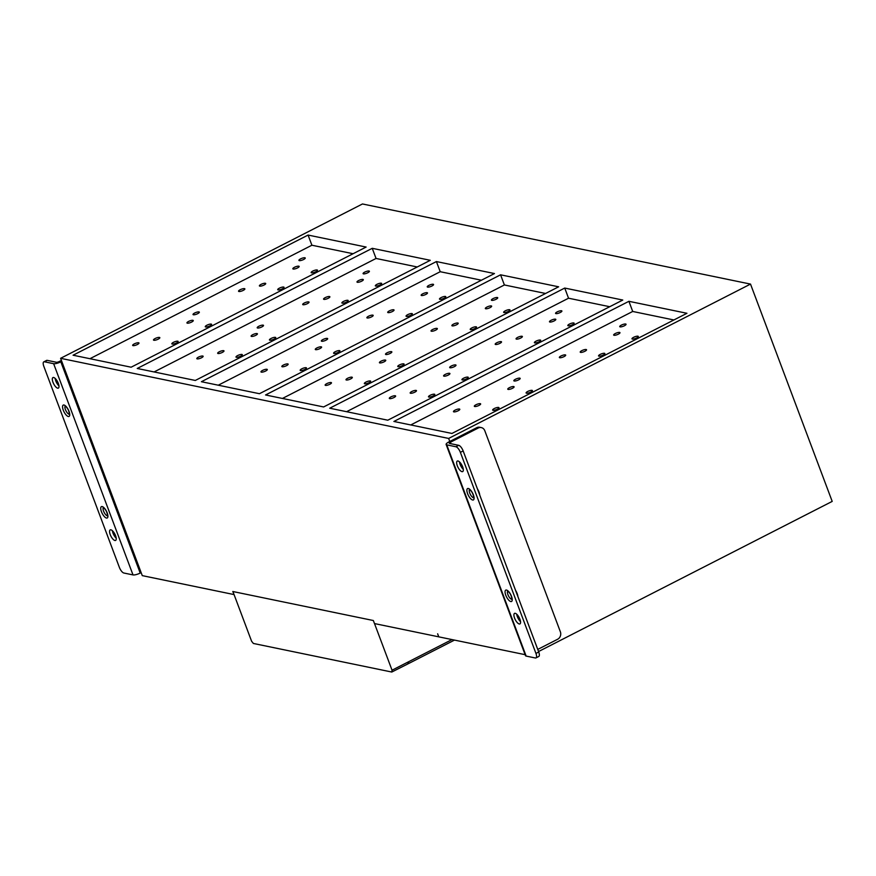 <?xml version="1.0" encoding="UTF-8"?>
<svg xmlns="http://www.w3.org/2000/svg" width="876" height="876" viewBox="0 0 876 876"><rect width="100%" height="100%" fill="white"/><g stroke="black" fill="none" stroke-linecap="round" stroke-linejoin="round"><path stroke-width="1.31" d="M232.917 591.53L251.587 641.221L253.372 643.455L391.78 672.034L392.043 670.217L407.778 662.168A2.256 0.843 62.9 0 1 407.789 663.964A2.256 0.843 62.9 0 1 407.526 663.986M407.789 663.964L391.78 672.034M374.512 623.581L392.043 670.217M407.778 662.168L408.435 661.84A2.256 0.843 62.9 0 1 408.435 663.636A2.256 0.843 62.9 0 1 408.172 663.658L408.008 663.625M408.15 661.982A1.467 0.547 62.9 0 1 408.085 662.924A1.467 0.547 62.9 0 1 407.997 662.946L408.085 662.924M61.397 360.441L59.283 361.514A2.256 0.602 159.4 0 1 56.403 362.259L47.238 360.365A5.628 2.113 62.9 0 0 46.581 360.43L43.8 361.854A5.628 2.113 62.9 0 1 44.457 361.788L47.238 360.365M61.736 361.361L60.816 361.832A5.628 1.511 159.4 0 1 53.622 363.682L44.457 361.788M141.135 572.575L140.204 573.057A5.628 1.511 159.4 0 1 133.01 574.908L123.844 573.013A5.628 2.113 62.9 0 1 119.388 567.407L43.822 366.343A5.628 2.113 62.9 0 1 43.8 361.854M53.644 377.501A5.913 2.223 -117.1 0 0 52.965 377.578A5.913 2.223 -117.1 0 0 53.305 383.075A5.913 2.223 -117.1 0 0 57.652 388.167A5.913 2.223 -117.1 0 0 58.342 388.101A5.913 2.223 -117.1 0 0 58.002 382.604A5.913 2.223 -117.1 0 0 53.644 377.501M110.902 529.827A5.913 2.223 -117.1 0 0 110.212 529.892A5.913 2.223 -117.1 0 0 110.551 535.389A5.913 2.223 -117.1 0 0 114.909 540.492A5.913 2.223 -117.1 0 0 115.599 540.426A5.913 2.223 -117.1 0 0 115.26 534.929A5.913 2.223 -117.1 0 0 110.902 529.827M55.133 378.388A5.913 2.223 -117.1 0 0 58.955 385.867M112.391 530.703A5.913 2.223 -117.1 0 0 116.212 538.192M537.765 649.412L557.64 639.25A5.628 4.993 101.7 0 0 560.366 631.793L484.8 430.729A5.628 4.993 101.7 0 0 481.285 427.587A5.628 4.993 101.7 0 0 478.241 428.025L450.373 442.27L450.921 443.716M481.285 427.587L479.763 427.269A5.628 4.993 101.7 0 0 476.719 427.707L448.851 441.953A5.628 1.511 159.4 0 0 446.125 444.46L525.512 655.686A5.628 1.511 159.4 0 0 526.148 656.08L535.313 657.975A5.628 2.113 -117.1 0 0 535.959 657.909A5.628 2.113 -117.1 0 0 535.948 653.419L460.371 452.355A5.628 2.113 -117.1 0 0 455.914 446.749L446.749 444.855A5.628 1.511 159.4 0 1 446.125 444.46M535.959 657.909L538.751 656.485A5.628 2.113 -117.1 0 0 538.729 651.996L463.152 450.932A5.628 2.113 -117.1 0 0 458.706 445.326L449.541 443.431A2.256 0.602 159.4 0 1 449.289 443.278A2.256 0.602 159.4 0 1 450.373 442.27M477.431 488.907A6.471 2.431 62.9 0 1 479.698 494.929M515.603 590.457A6.471 2.431 62.9 0 1 517.869 596.479M515.241 613.309A5.913 2.223 -117.1 0 0 514.551 613.386A5.913 2.223 -117.1 0 0 514.891 618.883A5.913 2.223 -117.1 0 0 519.249 623.975A5.913 2.223 -117.1 0 0 519.928 623.909A5.913 2.223 -117.1 0 0 519.588 618.412A5.913 2.223 -117.1 0 0 515.241 613.309M457.984 460.995A5.913 2.223 -117.1 0 0 457.294 461.061A5.913 2.223 -117.1 0 0 457.633 466.558A5.913 2.223 -117.1 0 0 461.991 471.649A5.913 2.223 -117.1 0 0 462.681 471.584A5.913 2.223 -117.1 0 0 462.342 466.087A5.913 2.223 -117.1 0 0 457.984 460.995M516.72 614.196A5.913 2.223 -117.1 0 0 520.541 621.675M459.462 461.871A5.913 2.223 -117.1 0 0 463.295 469.35M308.078 235.064L366.135 247.054L131.126 367.208L73.069 355.218L308.078 235.064L311.9 245.225L89.943 358.7M311.9 245.225L353.083 253.722M135.802 343.25A3.373 0.909 -20.6 0 0 132.648 345.396A3.373 0.909 -20.6 0 0 135.813 345.166A3.373 0.909 -20.6 0 0 138.977 343.02A3.373 0.909 -20.6 0 0 135.802 343.25M196.191 314.298A3.373 0.909 -20.6 0 0 199.345 312.152A3.373 0.909 -20.6 0 0 196.18 312.382A3.373 0.909 -20.6 0 0 193.027 314.528A3.373 0.909 -20.6 0 0 196.191 314.298M190.103 322.707A3.373 0.909 -20.6 0 0 193.267 320.561A3.373 0.909 -20.6 0 0 190.103 320.791A3.373 0.909 -20.6 0 0 186.938 322.937A3.373 0.909 -20.6 0 0 190.103 322.707M208.444 326.496A3.373 0.909 -20.6 0 0 211.598 324.35A3.373 0.909 -20.6 0 0 208.433 324.569A3.373 0.909 -20.6 0 0 205.269 326.726A3.373 0.909 -20.6 0 0 208.444 326.496M175.003 343.589A3.373 0.909 -20.6 0 0 178.156 341.443A3.373 0.909 -20.6 0 0 174.992 341.673A3.373 0.909 -20.6 0 0 171.838 343.819A3.373 0.909 -20.6 0 0 175.003 343.589M156.673 339.8A3.373 0.909 -20.6 0 0 159.826 337.654A3.373 0.909 -20.6 0 0 156.662 337.884A3.373 0.909 -20.6 0 0 153.497 340.03A3.373 0.909 -20.6 0 0 156.673 339.8M262.559 285.664A3.373 0.909 -20.6 0 0 265.713 283.517A3.373 0.909 -20.6 0 0 262.548 283.747A3.373 0.909 -20.6 0 0 259.395 285.894A3.373 0.909 -20.6 0 0 262.559 285.664M280.889 289.452A3.373 0.909 -20.6 0 0 284.054 287.295A3.373 0.909 -20.6 0 0 280.878 287.525A3.373 0.909 -20.6 0 0 277.725 289.682A3.373 0.909 -20.6 0 0 280.889 289.452M314.331 272.348A3.373 0.909 -20.6 0 0 317.484 270.202A3.373 0.909 -20.6 0 0 314.32 270.432A3.373 0.909 -20.6 0 0 311.166 272.578A3.373 0.909 -20.6 0 0 314.331 272.348M296 268.571A3.373 0.909 -20.6 0 0 299.154 266.413A3.373 0.909 -20.6 0 0 295.989 266.643A3.373 0.909 -20.6 0 0 292.836 268.79A3.373 0.909 -20.6 0 0 296 268.571M241.71 291.029A3.373 0.909 -20.6 0 0 244.864 288.872A3.373 0.909 -20.6 0 0 241.699 289.102A3.373 0.909 -20.6 0 0 238.546 291.259A3.373 0.909 -20.6 0 0 241.71 291.029M302.089 260.15A3.373 0.909 -20.6 0 0 305.242 258.004A3.373 0.909 -20.6 0 0 302.078 258.234A3.373 0.909 -20.6 0 0 298.913 260.38A3.373 0.909 -20.6 0 0 302.089 260.15M750.513 284.087L448.632 438.438L60.597 358.317L362.478 203.966L750.513 284.087L832.2 501.4L538.565 651.536M195.293 380.458L430.291 260.303L372.245 248.313L137.236 368.467L195.293 380.458M259.449 393.707L494.458 273.553L436.412 261.563L201.403 381.717L259.449 393.707M323.616 406.957L558.625 286.802L500.568 274.812L265.559 394.966L323.616 406.957M387.783 420.206L622.781 300.041L564.735 288.062L329.726 408.216L387.783 420.206M451.939 433.456L686.948 313.29L628.902 301.311L393.893 421.465L451.939 433.456M438.756 636.775L437.639 633.797L438.777 636.852L525.14 654.679M234.034 594.508L232.797 591.508L373.34 620.526L374.49 623.57L438.657 636.819M628.902 301.311L632.713 311.462L410.756 424.948M632.713 311.462L673.896 319.97M583.383 351.911A3.373 0.909 -20.6 0 0 586.537 349.754A3.373 0.909 -20.6 0 0 583.372 349.984A3.373 0.909 -20.6 0 0 580.208 352.13A3.373 0.909 -20.6 0 0 583.383 351.911M601.713 355.689A3.373 0.909 -20.6 0 0 604.867 353.543A3.373 0.909 -20.6 0 0 601.702 353.773A3.373 0.909 -20.6 0 0 598.549 355.919A3.373 0.909 -20.6 0 0 601.713 355.689M635.155 338.596A3.373 0.909 -20.6 0 0 638.308 336.45A3.373 0.909 -20.6 0 0 635.144 336.669A3.373 0.909 -20.6 0 0 631.979 338.826A3.373 0.909 -20.6 0 0 635.155 338.596M616.813 334.807A3.373 0.909 -20.6 0 0 619.978 332.661A3.373 0.909 -20.6 0 0 616.813 332.891A3.373 0.909 -20.6 0 0 613.649 335.037A3.373 0.909 -20.6 0 0 616.813 334.807M562.523 357.266A3.373 0.909 -20.6 0 0 565.688 355.119A3.373 0.909 -20.6 0 0 562.512 355.349A3.373 0.909 -20.6 0 0 559.359 357.496A3.373 0.909 -20.6 0 0 562.523 357.266M622.902 326.398A3.373 0.909 -20.6 0 0 626.055 324.251A3.373 0.909 -20.6 0 0 622.891 324.481A3.373 0.909 -20.6 0 0 619.737 326.628A3.373 0.909 -20.6 0 0 622.902 326.398M477.486 406.048A3.373 0.909 -20.6 0 0 480.639 403.902A3.373 0.909 -20.6 0 0 477.475 404.132A3.373 0.909 -20.6 0 0 474.321 406.278A3.373 0.909 -20.6 0 0 477.486 406.048M495.816 409.837A3.373 0.909 -20.6 0 0 498.981 407.679A3.373 0.909 -20.6 0 0 495.805 407.909A3.373 0.909 -20.6 0 0 492.651 410.067A3.373 0.909 -20.6 0 0 495.816 409.837M529.257 392.733A3.373 0.909 -20.6 0 0 532.411 390.587A3.373 0.909 -20.6 0 0 529.246 390.816A3.373 0.909 -20.6 0 0 526.093 392.963A3.373 0.909 -20.6 0 0 529.257 392.733M510.927 388.955A3.373 0.909 -20.6 0 0 514.081 386.798A3.373 0.909 -20.6 0 0 510.916 387.028A3.373 0.909 -20.6 0 0 507.762 389.174A3.373 0.909 -20.6 0 0 510.927 388.955M456.637 411.413A3.373 0.909 -20.6 0 0 459.79 409.256A3.373 0.909 -20.6 0 0 456.626 409.486A3.373 0.909 -20.6 0 0 453.461 411.643A3.373 0.909 -20.6 0 0 456.637 411.413M517.015 380.534A3.373 0.909 -20.6 0 0 520.169 378.388A3.373 0.909 -20.6 0 0 517.004 378.618A3.373 0.909 -20.6 0 0 513.84 380.764A3.373 0.909 -20.6 0 0 517.015 380.534M564.735 288.062L568.546 298.212L346.589 411.698M568.546 298.212L609.74 306.72M519.216 338.662A3.373 0.909 -20.6 0 0 522.37 336.504A3.373 0.909 -20.6 0 0 519.205 336.734A3.373 0.909 -20.6 0 0 516.052 338.881A3.373 0.909 -20.6 0 0 519.216 338.662M537.546 342.439A3.373 0.909 -20.6 0 0 540.7 340.293A3.373 0.909 -20.6 0 0 537.535 340.523A3.373 0.909 -20.6 0 0 534.382 342.669A3.373 0.909 -20.6 0 0 537.546 342.439M570.988 325.346A3.373 0.909 -20.6 0 0 574.141 323.2A3.373 0.909 -20.6 0 0 570.977 323.43A3.373 0.909 -20.6 0 0 567.823 325.576A3.373 0.909 -20.6 0 0 570.988 325.346M552.657 321.558A3.373 0.909 -20.6 0 0 555.811 319.411A3.373 0.909 -20.6 0 0 552.646 319.641A3.373 0.909 -20.6 0 0 549.482 321.788A3.373 0.909 -20.6 0 0 552.657 321.558M498.356 344.016A3.373 0.909 -20.6 0 0 501.521 341.87A3.373 0.909 -20.6 0 0 498.356 342.1A3.373 0.909 -20.6 0 0 495.192 344.246A3.373 0.909 -20.6 0 0 498.356 344.016M558.735 313.148A3.373 0.909 -20.6 0 0 561.899 311.002A3.373 0.909 -20.6 0 0 558.735 311.232A3.373 0.909 -20.6 0 0 555.57 313.378A3.373 0.909 -20.6 0 0 558.735 313.148M413.319 392.798A3.373 0.909 -20.6 0 0 416.483 390.652A3.373 0.909 -20.6 0 0 413.308 390.882A3.373 0.909 -20.6 0 0 410.154 393.028A3.373 0.909 -20.6 0 0 413.319 392.798M431.66 396.587A3.373 0.909 -20.6 0 0 434.814 394.441A3.373 0.909 -20.6 0 0 431.649 394.66A3.373 0.909 -20.6 0 0 428.484 396.817A3.373 0.909 -20.6 0 0 431.66 396.587M465.09 379.483A3.373 0.909 -20.6 0 0 468.255 377.337A3.373 0.909 -20.6 0 0 465.09 377.567A3.373 0.909 -20.6 0 0 461.926 379.713A3.373 0.909 -20.6 0 0 465.09 379.483M446.76 375.705A3.373 0.909 -20.6 0 0 449.925 373.548A3.373 0.909 -20.6 0 0 446.749 373.778A3.373 0.909 -20.6 0 0 443.595 375.935A3.373 0.909 -20.6 0 0 446.76 375.705M392.47 398.164A3.373 0.909 -20.6 0 0 395.623 396.018A3.373 0.909 -20.6 0 0 392.459 396.237A3.373 0.909 -20.6 0 0 389.305 398.394A3.373 0.909 -20.6 0 0 392.47 398.164M452.848 367.296A3.373 0.909 -20.6 0 0 456.002 365.139A3.373 0.909 -20.6 0 0 452.837 365.369A3.373 0.909 -20.6 0 0 449.684 367.515A3.373 0.909 -20.6 0 0 452.848 367.296M500.568 274.812L504.39 284.963L282.433 398.449M504.39 284.963L545.573 293.471M455.049 325.412A3.373 0.909 -20.6 0 0 458.203 323.255A3.373 0.909 -20.6 0 0 455.038 323.485A3.373 0.909 -20.6 0 0 451.885 325.642A3.373 0.909 -20.6 0 0 455.049 325.412M473.379 329.19A3.373 0.909 -20.6 0 0 476.544 327.044A3.373 0.909 -20.6 0 0 473.368 327.274A3.373 0.909 -20.6 0 0 470.215 329.42A3.373 0.909 -20.6 0 0 473.379 329.19M506.821 312.097A3.373 0.909 -20.6 0 0 509.985 309.951A3.373 0.909 -20.6 0 0 506.81 310.181A3.373 0.909 -20.6 0 0 503.656 312.327A3.373 0.909 -20.6 0 0 506.821 312.097M488.49 308.308A3.373 0.909 -20.6 0 0 491.644 306.162A3.373 0.909 -20.6 0 0 488.48 306.392A3.373 0.909 -20.6 0 0 485.326 308.538A3.373 0.909 -20.6 0 0 488.49 308.308M434.2 330.767A3.373 0.909 -20.6 0 0 437.354 328.62A3.373 0.909 -20.6 0 0 434.189 328.85A3.373 0.909 -20.6 0 0 431.036 330.997A3.373 0.909 -20.6 0 0 434.2 330.767M494.579 299.899A3.373 0.909 -20.6 0 0 497.732 297.752A3.373 0.909 -20.6 0 0 494.568 297.982A3.373 0.909 -20.6 0 0 491.403 300.129A3.373 0.909 -20.6 0 0 494.579 299.899M349.163 379.549A3.373 0.909 -20.6 0 0 352.316 377.403A3.373 0.909 -20.6 0 0 349.152 377.633A3.373 0.909 -20.6 0 0 345.987 379.779A3.373 0.909 -20.6 0 0 349.163 379.549M367.493 383.338A3.373 0.909 -20.6 0 0 370.647 381.191A3.373 0.909 -20.6 0 0 367.482 381.421A3.373 0.909 -20.6 0 0 364.328 383.568A3.373 0.909 -20.6 0 0 367.493 383.338M400.934 366.234A3.373 0.909 -20.6 0 0 404.088 364.087A3.373 0.909 -20.6 0 0 400.923 364.317A3.373 0.909 -20.6 0 0 397.759 366.464A3.373 0.909 -20.6 0 0 400.934 366.234M382.593 362.456A3.373 0.909 -20.6 0 0 385.758 360.31A3.373 0.909 -20.6 0 0 382.593 360.529A3.373 0.909 -20.6 0 0 379.428 362.686A3.373 0.909 -20.6 0 0 382.593 362.456M328.303 384.914A3.373 0.909 -20.6 0 0 331.467 382.768A3.373 0.909 -20.6 0 0 328.292 382.998A3.373 0.909 -20.6 0 0 325.138 385.144A3.373 0.909 -20.6 0 0 328.303 384.914M388.681 354.046A3.373 0.909 -20.6 0 0 391.846 351.889A3.373 0.909 -20.6 0 0 388.67 352.119A3.373 0.909 -20.6 0 0 385.517 354.265A3.373 0.909 -20.6 0 0 388.681 354.046M436.412 261.563L440.223 271.713L218.266 385.199M440.223 271.713L481.406 280.221M390.882 312.163A3.373 0.909 -20.6 0 0 394.047 310.016A3.373 0.909 -20.6 0 0 390.882 310.235A3.373 0.909 -20.6 0 0 387.718 312.393A3.373 0.909 -20.6 0 0 390.882 312.163M409.223 315.94A3.373 0.909 -20.6 0 0 412.377 313.794A3.373 0.909 -20.6 0 0 409.212 314.024A3.373 0.909 -20.6 0 0 406.048 316.17A3.373 0.909 -20.6 0 0 409.223 315.94M442.665 298.847A3.373 0.909 -20.6 0 0 445.818 296.701A3.373 0.909 -20.6 0 0 442.654 296.931A3.373 0.909 -20.6 0 0 439.489 299.077A3.373 0.909 -20.6 0 0 442.665 298.847M424.323 295.059A3.373 0.909 -20.6 0 0 427.488 292.912A3.373 0.909 -20.6 0 0 424.312 293.142A3.373 0.909 -20.6 0 0 421.159 295.289A3.373 0.909 -20.6 0 0 424.323 295.059M370.033 317.517A3.373 0.909 -20.6 0 0 373.187 315.371A3.373 0.909 -20.6 0 0 370.022 315.601A3.373 0.909 -20.6 0 0 366.869 317.747A3.373 0.909 -20.6 0 0 370.033 317.517M430.412 286.649A3.373 0.909 -20.6 0 0 433.565 284.503A3.373 0.909 -20.6 0 0 430.401 284.733A3.373 0.909 -20.6 0 0 427.247 286.879A3.373 0.909 -20.6 0 0 430.412 286.649M284.996 366.299A3.373 0.909 -20.6 0 0 288.149 364.153A3.373 0.909 -20.6 0 0 284.985 364.383A3.373 0.909 -20.6 0 0 281.831 366.529A3.373 0.909 -20.6 0 0 284.996 366.299M303.326 370.088A3.373 0.909 -20.6 0 0 306.48 367.942A3.373 0.909 -20.6 0 0 303.315 368.172A3.373 0.909 -20.6 0 0 300.161 370.318A3.373 0.909 -20.6 0 0 303.326 370.088M336.767 352.995A3.373 0.909 -20.6 0 0 339.921 350.838A3.373 0.909 -20.6 0 0 336.756 351.068A3.373 0.909 -20.6 0 0 333.603 353.214A3.373 0.909 -20.6 0 0 336.767 352.995M318.437 349.206A3.373 0.909 -20.6 0 0 321.591 347.06A3.373 0.909 -20.6 0 0 318.426 347.29A3.373 0.909 -20.6 0 0 315.272 349.436A3.373 0.909 -20.6 0 0 318.437 349.206M264.147 371.665A3.373 0.909 -20.6 0 0 267.3 369.519A3.373 0.909 -20.6 0 0 264.136 369.749A3.373 0.909 -20.6 0 0 260.971 371.895A3.373 0.909 -20.6 0 0 264.147 371.665M324.514 340.797A3.373 0.909 -20.6 0 0 327.679 338.651A3.373 0.909 -20.6 0 0 324.514 338.87A3.373 0.909 -20.6 0 0 321.35 341.027A3.373 0.909 -20.6 0 0 324.514 340.797M372.245 248.313L376.056 258.464L154.099 371.95M376.056 258.464L417.25 266.972M326.726 298.913A3.373 0.909 -20.6 0 0 329.88 296.767A3.373 0.909 -20.6 0 0 326.715 296.997A3.373 0.909 -20.6 0 0 323.562 299.143A3.373 0.909 -20.6 0 0 326.726 298.913M345.056 302.702A3.373 0.909 -20.6 0 0 348.21 300.545A3.373 0.909 -20.6 0 0 345.045 300.775A3.373 0.909 -20.6 0 0 341.892 302.921A3.373 0.909 -20.6 0 0 345.056 302.702M378.498 285.598A3.373 0.909 -20.6 0 0 381.651 283.452A3.373 0.909 -20.6 0 0 378.487 283.682A3.373 0.909 -20.6 0 0 375.333 285.828A3.373 0.909 -20.6 0 0 378.498 285.598M360.167 281.809A3.373 0.909 -20.6 0 0 363.321 279.663A3.373 0.909 -20.6 0 0 360.156 279.893A3.373 0.909 -20.6 0 0 356.992 282.039A3.373 0.909 -20.6 0 0 360.167 281.809M305.866 304.279A3.373 0.909 -20.6 0 0 309.031 302.121A3.373 0.909 -20.6 0 0 305.866 302.351A3.373 0.909 -20.6 0 0 302.702 304.498A3.373 0.909 -20.6 0 0 305.866 304.279M366.245 273.4A3.373 0.909 -20.6 0 0 369.409 271.253A3.373 0.909 -20.6 0 0 366.234 271.483A3.373 0.909 -20.6 0 0 363.08 273.63A3.373 0.909 -20.6 0 0 366.245 273.4M220.829 353.05A3.373 0.909 -20.6 0 0 223.993 350.904A3.373 0.909 -20.6 0 0 220.818 351.134A3.373 0.909 -20.6 0 0 217.664 353.28A3.373 0.909 -20.6 0 0 220.829 353.05M239.159 356.839A3.373 0.909 -20.6 0 0 242.323 354.692A3.373 0.909 -20.6 0 0 239.159 354.922A3.373 0.909 -20.6 0 0 235.994 357.069A3.373 0.909 -20.6 0 0 239.159 356.839M272.6 339.746A3.373 0.909 -20.6 0 0 275.765 337.589A3.373 0.909 -20.6 0 0 272.589 337.818A3.373 0.909 -20.6 0 0 269.436 339.976A3.373 0.909 -20.6 0 0 272.6 339.746M254.27 335.957A3.373 0.909 -20.6 0 0 257.424 333.811A3.373 0.909 -20.6 0 0 254.259 334.041A3.373 0.909 -20.6 0 0 251.105 336.187A3.373 0.909 -20.6 0 0 254.27 335.957M199.98 358.415A3.373 0.909 -20.6 0 0 203.133 356.269A3.373 0.909 -20.6 0 0 199.969 356.499A3.373 0.909 -20.6 0 0 196.815 358.645A3.373 0.909 -20.6 0 0 199.98 358.415M260.358 327.547A3.373 0.909 -20.6 0 0 263.512 325.401A3.373 0.909 -20.6 0 0 260.347 325.62A3.373 0.909 -20.6 0 0 257.194 327.777A3.373 0.909 -20.6 0 0 260.358 327.547M233.936 594.552L142.273 575.631L60.597 358.317M448.632 438.438L449.782 441.482M408.435 661.84L451.972 639.579M60.816 361.832L140.204 573.057M53.622 363.682L133.01 574.908M107.606 515.844A4.687 1.763 62.9 0 1 107.299 515.822A4.687 1.763 62.9 0 1 103.981 512.077A4.687 1.763 62.9 0 1 103.379 507.576M106.478 518.055A6.373 2.398 -117.1 0 0 107.201 512.909A6.373 2.398 -117.1 0 0 102.163 506.569A6.373 2.398 -117.1 0 0 101.441 511.715A6.373 2.398 -117.1 0 0 106.478 518.055M69.434 414.293A4.687 1.763 62.9 0 1 69.127 414.271A4.687 1.763 62.9 0 1 65.82 410.526A4.687 1.763 62.9 0 1 65.218 406.037M68.306 416.505A6.373 2.398 -117.1 0 0 69.029 411.359A6.373 2.398 -117.1 0 0 63.992 405.019A6.373 2.398 -117.1 0 0 63.269 410.165A6.373 2.398 -117.1 0 0 68.306 416.505M476.719 427.707L478.241 428.025M458.706 445.326L455.914 446.749M538.729 651.996L535.948 653.419M463.152 450.932L460.371 452.355M446.749 444.855L526.148 656.08M511.934 599.326A4.687 1.763 62.9 0 1 511.628 599.304A4.687 1.763 62.9 0 1 508.321 595.56A4.687 1.763 62.9 0 1 507.719 591.07M510.807 601.538A6.373 2.398 -117.1 0 0 511.529 596.392A6.373 2.398 -117.1 0 0 506.492 590.052A6.373 2.398 -117.1 0 0 505.77 595.198A6.373 2.398 -117.1 0 0 510.807 601.538M473.774 497.776A4.687 1.763 62.9 0 1 473.467 497.754A4.687 1.763 62.9 0 1 470.149 494.02A4.687 1.763 62.9 0 1 469.547 489.52M472.646 499.999A6.373 2.398 -117.1 0 0 473.368 494.841A6.373 2.398 -117.1 0 0 468.321 488.501A6.373 2.398 -117.1 0 0 467.598 493.659A6.373 2.398 -117.1 0 0 472.646 499.999M408.435 663.636L454.48 640.093M103.576 507.434L103.215 507.511C105.766 509.394 107.222 512.23 107.562 516.019L107.847 515.767M65.415 405.884L65.043 405.96C67.605 407.844 69.051 410.68 69.401 414.479L69.675 414.217M507.916 590.917L507.543 590.993C510.106 592.877 511.551 595.713 511.902 599.512L512.175 599.25M469.744 489.366L469.372 489.443C471.934 491.326 473.379 494.163 473.73 497.962L474.004 497.71"/></g></svg>
